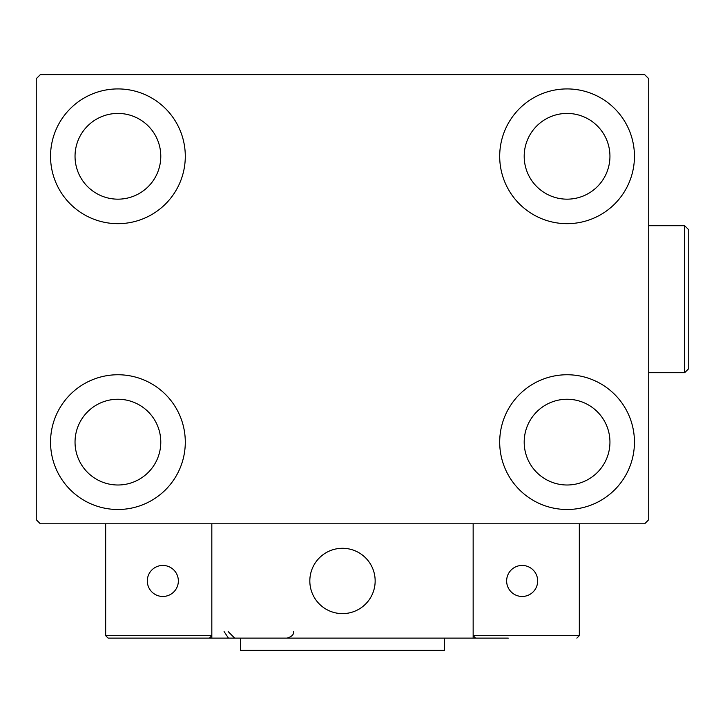 <?xml version="1.0" encoding="UTF-8"?>
<svg xmlns="http://www.w3.org/2000/svg" width="725" height="725" viewBox="0 0 725 725"><rect width="100%" height="100%" fill="white"/><g stroke="black" fill="none" stroke-linecap="round" stroke-linejoin="round"><path stroke-width="1.09" d="M50.542 442.123A67.371 67.371 0 0 1 117.912 374.752A67.371 67.371 0 0 1 185.292 442.123A67.371 67.371 0 0 1 117.912 509.494A67.371 67.371 0 0 1 50.542 442.123M499.697 156.301A67.371 67.371 0 0 1 567.068 88.921A67.371 67.371 0 0 1 634.447 156.301A67.371 67.371 0 0 1 567.068 223.672A67.371 67.371 0 0 1 499.697 156.301M499.697 442.123A67.371 67.371 0 0 1 567.068 374.752A67.371 67.371 0 0 1 634.447 442.123A67.371 67.371 0 0 1 567.068 509.494A67.371 67.371 0 0 1 499.697 442.123M50.542 156.301A67.371 67.371 0 0 1 117.912 88.921A67.371 67.371 0 0 1 185.292 156.301A67.371 67.371 0 0 1 117.912 223.672A67.371 67.371 0 0 1 50.542 156.301M75.037 156.301A42.875 42.875 0 0 1 117.912 113.426A42.875 42.875 0 0 1 160.787 156.301A42.875 42.875 0 0 1 117.912 199.167A42.875 42.875 0 0 1 75.037 156.301M524.193 442.123A42.875 42.875 0 0 1 567.068 399.248A42.875 42.875 0 0 1 609.942 442.123A42.875 42.875 0 0 1 567.068 484.998A42.875 42.875 0 0 1 524.193 442.123M524.193 156.301A42.875 42.875 0 0 1 567.068 113.426A42.875 42.875 0 0 1 609.942 156.301A42.875 42.875 0 0 1 567.068 199.167A42.875 42.875 0 0 1 524.193 156.301M75.037 442.123A42.875 42.875 0 0 1 117.912 399.248A42.875 42.875 0 0 1 160.787 442.123A42.875 42.875 0 0 1 117.912 484.998A42.875 42.875 0 0 1 75.037 442.123M644.652 74.63L40.337 74.63L36.25 78.717L36.25 519.707L40.337 523.785L644.652 523.785L648.73 519.707L648.73 78.717L644.652 74.63M309.829 580.952A32.67 32.67 0 0 1 342.49 548.29A32.67 32.67 0 0 1 375.16 580.952A32.67 32.67 0 0 1 342.49 613.622A32.67 32.67 0 0 1 309.829 580.952M508.27 638.118L211.827 638.118L211.827 523.785L473.153 523.785L473.153 638.118L496.018 638.118M348.036 613.142A32.67 32.67 0 0 0 374.68 575.405A32.67 32.67 0 0 0 336.944 548.762A32.67 32.67 0 0 0 310.3 586.498A32.67 32.67 0 0 0 348.036 613.142M579.32 635.671L579.32 523.785L473.153 523.785L473.153 635.671L579.32 635.671L576.873 638.118L579.32 635.671M475.609 638.118L473.153 635.671L475.609 638.118M211.827 638.118L108.116 638.118L105.669 635.671L105.669 523.785M211.827 635.671L209.38 638.118L211.827 635.671L105.669 635.671L108.116 638.118M506.639 580.952A15.515 15.515 0 0 0 522.154 596.467A15.515 15.515 0 0 0 537.669 580.952A15.515 15.515 0 0 0 522.154 565.437A15.515 15.515 0 0 0 506.639 580.952M162.826 596.467A15.515 15.515 0 0 0 178.35 580.952A15.515 15.515 0 0 0 162.826 565.437A15.515 15.515 0 0 0 147.311 580.952A15.515 15.515 0 0 0 162.826 596.467M444.57 638.118L444.57 650.37L240.41 650.37L240.41 638.118M684.663 225.711L688.75 229.798L688.75 368.626L684.663 372.704L684.663 225.711L648.73 225.711M224.079 631.584L228.157 637.638M228.157 631.584L234.692 638.118M293.489 631.584L293.489 631.584C294.006 634.502 291.831 636.677 286.964 638.118M684.663 372.704L648.73 372.704"/></g></svg>
